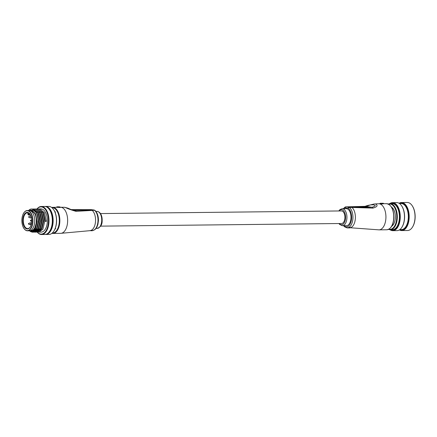 <?xml version="1.0" encoding="UTF-8"?>
<svg xmlns="http://www.w3.org/2000/svg" width="437" height="437" viewBox="0 0 437 437"><rect width="100%" height="100%" fill="white"/><g stroke="black" fill="none" stroke-linecap="round" stroke-linejoin="round"><path stroke-width="0.66" d="M100.625 226.137L341.57 223.498A6.282 3.409 -90.6 0 0 344.908 217.648A6.282 3.409 -90.6 0 0 341.434 210.934L100.488 213.573M350.321 227.759L378.994 229.857A13.05 7.079 89.4 0 0 385.92 217.708A13.05 7.079 89.4 0 0 379.24 203.789A13.05 7.079 89.4 0 0 378.71 203.762L375.307 203.893C378.256 205.379 377.459 206.783 372.908 208.11L351.922 207.438A10.63 5.768 89.4 0 1 355.379 217.861A10.63 5.768 89.4 0 1 350.43 227.677L350.436 227.513M350.982 217.752A8.505 4.616 -90.6 0 0 346.279 208.657L342.22 208.706A8.505 4.616 89.4 0 1 346.923 217.795A8.505 4.616 89.4 0 1 342.406 225.716L346.465 225.672A8.505 4.616 -90.6 0 0 350.982 217.752M378.71 203.762L380.332 203.74A13.05 7.079 89.4 0 1 381.725 203.981L383.522 203.757L383.528 203.467L381.73 203.691A12.853 6.976 -90.6 0 0 379.999 203.473L379.993 203.746M348.376 227.868L350.245 227.628M348.66 227.928L348.983 227.906A10.788 5.85 -90.6 0 0 348.988 227.906L349.726 227.901A10.788 5.85 -90.6 0 0 349.873 227.885L348.158 227.901A10.788 5.85 89.4 0 1 348.01 227.917L348.016 227.764A10.63 5.768 -90.6 0 0 348.163 227.743L348.382 227.743M349.01 227.737L349.769 227.726M348.01 227.917L347.3 227.786A10.63 5.768 89.4 0 0 352.943 217.888A10.63 5.768 89.4 0 0 349.485 207.466A0.967 0.737 -50.4 0 0 348.464 208.356A1.934 1.049 -90.6 0 0 348.103 208.187L345.186 207.821A1.934 1.049 -90.6 0 0 344.82 207.892A9.669 5.244 -90.6 0 0 343.788 208.684M351.381 207.187L372.078 207.242C379.808 204.816 371.27 203.735 365.113 206.357L346.028 206.843L351.381 207.187A2.901 1.573 89.4 0 1 351.922 207.438L349.485 207.466A2.901 1.573 89.4 0 0 348.945 207.214A0.967 0.808 97.2 0 0 348.103 208.187M365.916 206.504L370.631 207.1L363.322 207.182L358.608 206.586L365.911 206.663M374.618 203.866L370.303 204.937C368.216 205.789 366.435 206.264 364.961 206.351L364.961 206.351A2.901 1.846 -91.3 0 1 365.113 206.357L372.078 207.242A2.901 1.284 89.9 0 1 372.908 208.11M348.464 206.821A2.901 1.573 -90.6 0 0 348.344 206.81L364.961 206.351A2.901 1.846 -91.3 0 0 364.813 206.362M368.724 207.018L360.509 206.668L368.724 207.122M381.725 203.981L381.916 203.5L383.364 203.265L380.507 203.26A13.05 7.079 89.4 0 1 381.916 203.5L382.058 204.013M383.528 203.467L381.441 203.249M379.961 203.768L380.507 203.26A13.05 7.079 89.4 0 0 380.157 203.276L379.999 203.473M347.12 227.841L346.891 227.841A10.788 5.85 89.4 0 1 346.749 227.803L346.749 227.753M347.497 227.906L347.262 227.912A10.788 5.85 89.4 0 1 347.12 227.89L347.125 227.786M348.704 227.912L348.294 227.928M350.239 227.786L349.966 227.409M91.732 230.474L93.212 230.468A10.788 5.85 -90.6 0 0 93.349 230.403A10.63 5.768 -90.6 0 0 97.992 220.68A10.63 5.768 -90.6 0 0 94.529 210.257L76.109 211.361C71.657 210.137 67.915 208.777 64.878 207.291L60.23 207.247M56.668 207.313L56.673 207.034L56.668 207.313L60.191 207.504L56.854 206.838L60.055 207.029L60.191 207.504M91.945 230.741L90.787 230.752A10.788 5.85 89.4 0 0 90.847 230.752L91.885 230.741A10.788 5.85 -90.6 0 0 91.945 230.741A10.788 5.85 -90.6 0 0 92.032 230.736L92.404 230.698A10.788 5.85 -90.6 0 0 92.551 230.676L90.732 230.599A10.63 5.768 -90.6 0 0 90.787 230.599A10.63 5.768 -90.6 0 0 90.847 230.594L91.06 230.594M64.485 207.264L67.943 208.165C69.286 208.815 73.465 210.656 74.006 210.448L93.988 210.006L91.076 209.64L71.176 209.613M71.466 209.727L76.699 209.673L81.408 210.268L72.76 210.181M73.066 210.263L74.902 210.497A2.901 1.846 88.7 0 1 76.109 211.361M71.963 209.918L79.507 210.186L71.723 209.831M60.104 207.034L58.651 206.783A13.05 7.079 -90.6 0 1 60.055 207.029L60.044 207.231M58.651 206.783L56.859 207.045M90.24 230.605L89.951 230.605M399.571 229.786A13.629 7.391 -90.6 0 0 400.86 230.157A13.629 7.391 -90.6 0 0 408.644 217.5A13.629 7.391 -90.6 0 0 401.663 202.965A13.629 7.391 -90.6 0 0 399.281 203.38M399.085 203.26A14.017 7.604 89.4 0 1 401.434 202.544A14.017 7.604 89.4 0 1 402.002 202.577A14.017 7.604 89.4 0 1 409.19 216.998A14.017 7.604 89.4 0 1 401.74 230.572A14.017 7.604 89.4 0 1 401.171 230.539A14.017 7.604 89.4 0 1 399.38 229.911M412.32 205.887A13.629 7.391 89.4 0 1 412.419 206.035A13.629 7.391 89.4 0 1 412.643 226.847A13.629 7.391 89.4 0 1 412.55 226.989M401.74 230.572L407.584 230.512A14.017 7.604 -90.6 0 0 412.457 227.142A14.017 7.604 -90.6 0 0 412.222 205.74A14.017 7.604 -90.6 0 0 407.847 202.511A14.017 7.604 -90.6 0 0 407.279 202.478L401.434 202.544M388.324 204.063A13.05 7.079 89.4 0 1 390.077 203.637A13.05 7.079 89.4 0 1 390.607 203.664A13.05 7.079 89.4 0 1 397.299 217.096A13.05 7.079 89.4 0 1 390.361 229.731A13.629 7.391 -90.6 0 0 391.929 230.255A13.629 7.391 -90.6 0 0 399.713 217.599A13.629 7.391 -90.6 0 0 392.732 203.063A13.629 7.391 -90.6 0 0 390.055 203.637M389.711 203.658A14.017 7.604 89.4 0 1 392.502 202.642A14.017 7.604 89.4 0 1 393.071 202.675A14.017 7.604 89.4 0 1 400.259 217.096A14.017 7.604 89.4 0 1 392.808 230.67A14.017 7.604 89.4 0 1 392.24 230.638A14.017 7.604 89.4 0 1 390.001 229.72M401.767 206.007A13.629 7.391 89.4 0 1 401.86 206.149A13.629 7.391 89.4 0 1 402.089 226.961A13.629 7.391 89.4 0 1 401.996 227.109M392.808 230.67L397.031 230.627A14.017 7.604 -90.6 0 0 401.903 227.256A14.017 7.604 -90.6 0 0 401.669 205.854A14.017 7.604 -90.6 0 0 397.293 202.631A14.017 7.604 -90.6 0 0 396.725 202.599L392.502 202.642M388.903 229.19A12.662 6.872 -90.6 0 0 389.52 229.321A12.662 6.872 -90.6 0 0 396.752 217.56A12.662 6.872 -90.6 0 0 390.268 204.057A12.662 6.872 -90.6 0 0 388.63 204.21M390.077 203.637L392.186 203.615A13.05 7.079 -90.6 0 1 392.716 203.642A13.05 7.079 -90.6 0 1 399.407 217.069A13.05 7.079 -90.6 0 1 392.475 229.709L390.361 229.731A13.05 7.079 89.4 0 1 389.831 229.704A13.05 7.079 89.4 0 1 388.602 229.343M399.795 229.627L401.406 229.611A13.05 7.079 -90.6 0 0 408.338 216.97A13.05 7.079 -90.6 0 0 401.647 203.544A13.05 7.079 -90.6 0 0 401.117 203.516L399.511 203.533M391.902 225.88A9.669 5.244 -90.6 0 0 393.595 224.17M393.426 209.126A9.669 5.244 -90.6 0 0 391.699 207.449M391.514 207.133A10.051 5.452 89.4 0 1 393.333 208.973A10.051 5.452 89.4 0 1 393.497 224.323A10.051 5.452 89.4 0 1 391.721 226.208M31.775 221.231A8.314 4.512 89.4 0 1 30.257 226.972A8.314 4.512 89.4 0 1 25.308 228.087A8.314 4.512 89.4 0 1 22.773 220.09A8.314 4.512 89.4 0 1 25.444 213.01A8.314 4.512 89.4 0 1 30.115 214.283A8.314 4.512 89.4 0 1 31.775 221.231M30.213 214.43A7.926 4.299 -90.6 0 0 27.515 212.732A7.926 4.299 -90.6 0 0 23.303 220.111A7.926 4.299 -90.6 0 0 27.684 228.584A7.926 4.299 -90.6 0 0 30.35 226.819M23.751 213.021A10.149 5.506 89.4 0 1 27.323 210.508C24.133 211.016 22.309 214.168 21.85 219.969C22.058 226.552 23.959 230.168 27.547 230.807L29.334 230.785A10.149 5.506 -90.6 0 0 34.72 221.335A10.149 5.506 -90.6 0 0 29.11 210.492L30.737 210.47A10.149 5.506 -90.6 0 1 36.347 221.319A10.149 5.506 -90.6 0 1 30.956 230.769L29.334 230.785A10.149 5.506 -90.6 0 0 34.72 221.335A10.149 5.506 -90.6 0 0 29.11 210.492L27.323 210.508A10.149 5.506 89.4 0 1 32.933 221.357A10.149 5.506 89.4 0 1 27.547 230.807A10.149 5.506 89.4 0 1 23.92 228.371M35.572 209.039L36.774 208.99L41.318 212.939L43.121 221.351L41.236 229.299L37.347 232.151A13.629 7.391 -90.6 0 0 48.463 221.444A13.629 7.391 -90.6 0 0 44.776 208.804A13.629 7.391 -90.6 0 0 37.036 208.995M36.981 208.984A14.017 7.604 89.4 0 1 41.247 206.488A14.017 7.604 89.4 0 1 48.993 221.466A14.017 7.604 89.4 0 1 41.559 234.522A14.017 7.604 89.4 0 1 37.26 232.151M53.762 209.815A13.629 7.391 89.4 0 1 53.855 209.962A13.629 7.391 89.4 0 1 56.581 221.357A13.629 7.391 89.4 0 1 54.084 230.774A13.629 7.391 89.4 0 1 53.991 230.916M45.29 234.456A14.017 7.604 -90.6 0 0 45.699 234.472L49.026 234.44A14.017 7.604 -90.6 0 0 53.898 231.069A14.017 7.604 -90.6 0 0 56.466 221.39A14.017 7.604 -90.6 0 0 53.664 209.667A14.017 7.604 -90.6 0 0 48.72 206.406L45.388 206.444A14.017 7.604 -90.6 0 0 44.984 206.472M29.241 230.785A10.63 5.768 -90.6 0 0 36.61 221.351A10.63 5.768 -90.6 0 0 35.681 214.944L36.779 221.357L34.206 230.037L28.897 230.791M45.699 234.472A14.017 7.604 -90.6 0 0 53.139 221.422A14.017 7.604 -90.6 0 0 45.388 206.444M48.163 233.068A13.438 7.287 -90.6 0 0 52.822 221.384A13.438 7.287 -90.6 0 0 47.884 207.799M41.559 234.522L44.885 234.483A14.017 7.604 -90.6 0 0 52.325 221.433A14.017 7.604 -90.6 0 0 44.579 206.455L41.247 206.488M38.975 232.129L41.204 232.107A11.597 6.293 -90.6 0 0 47.36 221.308A11.597 6.293 -90.6 0 0 40.952 208.908L39.532 208.924L40.018 208.952L44.569 212.901L46.366 221.319L44.945 221.335L43.143 212.917L38.598 208.968L37.91 208.941L38.396 208.968L42.941 212.923L44.743 221.335L42.864 229.283L38.975 232.129L38.259 232.058M38.822 209.001L39.532 208.924M37.2 209.017L37.91 208.941M36.386 208.962L36.976 208.984L41.52 212.939L43.323 221.351L41.444 229.294L37.549 232.145L36.741 232.052M34.763 208.979L35.353 209.006L39.898 212.956L41.701 221.368L39.816 229.316L35.927 232.167L35.113 232.069M33.949 209.055L35.151 209.006L39.696 212.956L41.493 221.368L39.614 229.316L35.725 232.167L35.015 232.096M33.136 208.995L33.725 209.023L38.276 212.972L40.073 221.384L38.194 229.332L34.304 232.184L33.491 232.085M32.327 209.072L33.523 209.023L38.068 212.972L39.871 221.39L37.992 229.332L34.102 232.184L33.392 232.113M38.161 232.036L37.445 231.774M37.342 231.719L36.626 231.249A13.629 7.391 -90.6 0 0 37.074 231.856M36.124 230.802L35.807 230.452M35.703 230.332L35.271 229.753M36.637 232.025L35.921 231.736M35.823 231.681L35.107 231.184M35.004 231.097L34.179 230.217L35.233 230.873M37.555 232.145L36.637 232.074M36.539 232.052L35.823 231.79M35.719 231.741L35.004 231.271M34.802 231.102L34.059 230.321M35.015 232.042L34.299 231.752M34.195 231.697L33.217 230.965M34.911 232.069L34.201 231.807M34.097 231.757L33.097 231.047M33.387 232.058L32.212 231.49M33.288 232.091L32.076 231.539M31.573 209.012L32.103 209.039L36.648 212.988L38.451 221.406L36.571 229.349L32.682 232.2L30.792 231.643M28.345 210.672L29.574 209.618A11.597 6.293 89.4 0 1 31.53 209.012A11.597 6.293 89.4 0 1 34.381 210.224C36.883 212.666 38.172 216.391 38.248 221.406L36.369 229.354L32.475 232.2L30.508 231.594M35.681 214.944L35.113 213.688L30.732 210.066L29.17 210.487M39.09 229.715A14.017 7.604 -90.6 0 0 39.09 229.72L37.953 229.725M37.041 231.872A14.017 7.604 89.4 0 1 36.615 231.266M34.381 210.224L28.76 210.492M30.825 210.066L31.36 210.093L35.517 213.688L37.172 221.34L35.479 228.567L33.627 230.638M36.14 212.092L37.14 213.666L38.795 221.324L37.107 228.551L36.55 229.387M35.348 229.753L35.807 230.201L33.026 231.097M37.768 212.076L38.762 213.649L40.422 221.302L38.729 228.535L38.172 229.37M37.445 230.162L35.206 231.124L33.425 230.807M34.976 231.118L33.583 230.67M39.39 212.054L40.39 213.633L42.045 221.286L40.351 228.513L39.794 229.354M39.068 230.146L36.828 231.107L35.812 231.053M36.599 231.102L36.014 230.998M35.812 230.938L35.495 230.807M35.359 230.736L34.288 229.933M41.012 212.038L42.012 213.617L43.667 221.269L41.974 228.496L41.422 229.332M40.69 230.13L38.456 231.091L37.44 231.036M38.227 231.086L37.642 230.982M37.435 230.916L37.123 230.791M36.621 230.501L36.091 230.086M42.64 212.021L43.634 213.595L45.295 221.253L44.885 221.253M37.221 227.508L36.697 228.556L32.95 231.14M38.844 227.491L38.325 228.54L35.2 231.097M40.472 227.475L39.947 228.518L36.823 231.08M42.094 227.453L41.57 228.502L38.451 231.064M36.418 230.638L35.932 230.299M46.366 221.319L45.295 221.253M28.853 216.708L30.279 216.015A0.967 0.524 89.4 0 1 30.388 215.993A0.967 0.524 89.4 0 1 30.918 217.031A0.967 0.524 89.4 0 1 30.404 217.926A0.967 0.524 89.4 0 1 30.3 217.91L28.924 217.364M29.071 216.517L29.011 217.429A0.481 0.481 0 0 1 29 216.528L29.071 216.517M28.645 223.525L30.077 222.837A0.967 0.524 89.4 0 1 30.186 222.815A0.967 0.524 89.4 0 1 30.716 223.848A0.967 0.524 89.4 0 1 30.202 224.749A0.967 0.524 89.4 0 1 30.098 224.727L28.722 224.181M28.842 224.252L28.809 224.247A0.481 0.481 0 0 1 28.798 223.345L29.104 223.826L28.842 224.252M30.601 220.352L30.819 220.161L31.054 220.652L30.672 221.007M339.309 223.525A7.538 4.091 -90.6 0 0 345.585 217.735A7.538 4.091 -90.6 0 0 343.498 210.689A7.538 4.091 -90.6 0 0 339.172 210.962M393.715 217.621A13.05 7.079 -90.6 0 0 386.505 203.675C391.202 204.56 393.666 209.203 393.89 217.604C393.344 225.011 390.978 229.064 386.789 229.769A13.05 7.079 -90.6 0 0 393.715 217.621M343.974 225.7A9.669 5.244 -90.6 0 0 351.61 217.828A9.669 5.244 -90.6 0 0 348.464 208.356M345.476 206.958A2.901 1.573 89.4 0 1 345.913 206.838L348.344 206.81A2.901 1.573 -90.6 0 0 348.229 206.821M344.82 207.892A0.967 0.781 -118.6 0 1 345.17 207.034L345.913 206.838A2.901 1.573 89.4 0 1 346.028 206.843A0.967 0.808 97.2 0 0 345.186 207.821M90.787 230.599L60.71 233.342A13.05 7.079 -90.6 0 0 67.637 221.193A13.05 7.079 -90.6 0 0 60.951 207.275A13.05 7.079 -90.6 0 0 60.421 207.247M101.712 220.477A8.505 4.616 -90.6 0 0 97.009 211.388C101.013 211.852 102.302 216.856 102.154 220.439C102.324 224.52 100.674 227.169 97.194 228.398A8.505 4.616 -90.6 0 0 101.712 220.477M52.282 233.036A12.662 6.872 -90.6 0 0 59.306 221.253A12.662 6.872 -90.6 0 0 52.008 207.739M56.646 207.285L52.626 207.335A13.05 7.079 89.4 0 1 59.842 221.28A13.05 7.079 89.4 0 1 52.915 233.429L60.71 233.342M94.938 210.394A0.967 0.737 129.6 0 0 94.529 210.257A2.901 1.573 -90.6 0 0 93.988 210.006A0.967 0.808 -82.8 0 1 94.081 210.011L94.938 210.394C97.309 212.628 98.472 216.042 98.434 220.641L97.893 224.498L96.823 227.278L95.37 229.239L93.07 230.501A10.63 5.768 -90.6 0 0 93.136 230.468M89.913 230.605A10.63 5.768 -90.6 0 0 95.556 220.707A10.63 5.768 -90.6 0 0 92.092 210.284A2.901 1.573 89.4 0 0 91.552 210.033M88.64 209.667A2.901 1.573 -90.6 0 0 88.52 209.656L91.169 209.645A0.967 0.808 -82.8 0 0 91.076 209.64A2.901 1.573 -90.6 0 0 90.956 209.629A2.901 1.573 -90.6 0 0 90.836 209.64M71.16 209.607L88.52 209.656A2.901 1.573 -90.6 0 0 88.405 209.667M94.081 210.011L91.169 209.645A0.967 0.808 -82.8 0 1 91.257 209.662M32.666 221.346A9.958 5.402 -90.6 0 0 27.569 210.727A9.958 5.402 -90.6 0 0 21.883 219.975A9.958 5.402 -90.6 0 0 26.979 230.594A9.958 5.402 -90.6 0 0 32.666 221.346M29.257 213.387L29.241 213.977L29.858 213.972M27.902 212.759L27.87 213.846A0.776 0.421 -90.6 0 0 28.263 214.671A0.776 0.421 -90.6 0 0 28.705 213.955L29.241 213.977A1.158 0.628 89.4 0 1 28.623 215.059L30.552 215.037M28.705 213.955L28.733 213.043M342.22 208.706L340.046 209.52L338.795 210.962M343.504 225.7L344.946 227.054L347.3 227.786M383.544 203.708L386.505 203.675M378.994 229.857L386.789 229.769M383.364 203.265L383.544 203.751M343.318 208.689L345.17 207.034M338.932 223.531L339.696 224.487L342.406 225.716M97.009 211.388L95.911 211.399M52.626 207.335L51.659 207.455M60.098 207.034L60.219 207.526M57.722 206.794L56.832 206.843L56.646 207.318M51.943 233.325L52.915 233.429M97.194 228.398L96.096 228.414M412.419 206.035L412.222 205.74M412.643 226.847L412.457 227.142M401.86 206.149L401.669 205.854M402.089 226.961L401.903 227.256M28.623 215.059L27.804 213.835L27.837 212.748M53.855 209.962L53.664 209.667M40.717 229.698L39.576 229.709M37.473 229.731L36.326 229.742M36.124 229.747L34.632 229.764M54.084 230.774L53.898 231.069M33.583 231.146L33.179 231.146M55.603 211.94L54.925 211.945M55.783 228.759L55.106 228.764M30.388 215.993L30.967 215.987M30.404 217.926L31.508 217.916M30.202 224.749L31.235 224.738M30.186 222.815L31.65 222.799M31.77 221.45L30.759 221.073A0.481 0.481 0 0 1 30.748 220.172L31.754 219.773"/></g></svg>
